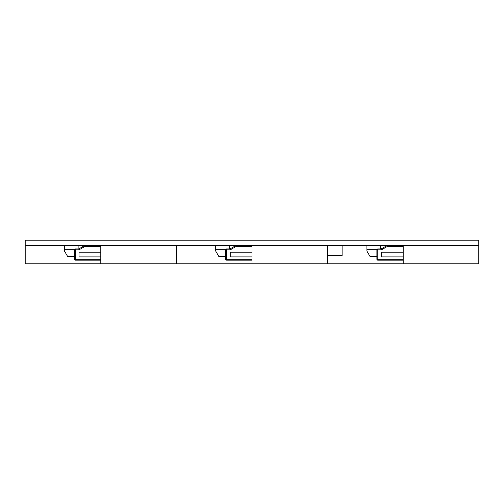 <?xml version="1.0" encoding="UTF-8"?>
<svg xmlns="http://www.w3.org/2000/svg" width="504" height="504" viewBox="0 0 504 504"><rect width="100%" height="100%" fill="white"/><g stroke="black" fill="none" stroke-linecap="round" stroke-linejoin="round"><path stroke-width="0.76" d="M478.8 245.65L25.2 245.65L25.2 240.206L478.8 240.206L25.2 240.206L25.2 263.794L478.8 263.794L478.8 240.206L25.2 240.206L25.2 263.794L478.8 263.794L478.8 245.65L403.2 245.65L403.2 263.794L403.2 245.65L478.8 245.65L25.2 245.65L478.8 245.65L478.8 240.206L478.8 245.65M327.6 245.65L327.6 263.794L327.6 245.65L252 245.65L252 263.794L252 245.65L327.6 245.65M176.4 245.65L176.4 263.794L176.4 245.65L100.8 245.65L100.8 263.794L100.8 245.65L176.4 245.65M327.6 255.629L342.115 255.629L342.115 245.65M386.883 245.694L387.116 246.557L386.87 245.65L381.213 248.913L377.798 248.913L380.52 248.913L380.52 245.65M403.2 259.258L377.798 259.258L377.798 248.913A0.907 0.907 0 0 0 376.891 249.82L376.891 259.258A0.907 0.907 0 0 0 377.798 260.165L403.2 260.165M381.213 248.913L381.459 249.82L387.116 246.557L403.2 246.557M403.2 256.901L381.427 256.901L381.427 252.183L403.2 252.183M366.912 245.65L366.912 251.093L370.056 256.536L376.891 256.536M376.891 249.82A0.907 0.907 0 0 1 377.074 249.278L377.798 248.913A0.907 0.907 0 0 0 376.891 249.82L381.459 249.82M377.798 260.165L377.798 259.258L376.891 259.258A0.907 0.907 0 0 0 377.798 260.165L377.515 260.121M235.683 245.694L235.916 246.557L235.67 245.65L230.013 248.913L226.598 248.913L229.32 248.913L229.32 245.65M252 259.258L226.598 259.258L226.598 248.913A0.907 0.907 0 0 0 225.691 249.82L225.691 259.258A0.907 0.907 0 0 0 226.598 260.165L252 260.165M230.013 248.913L230.259 249.82L235.916 246.557L252 246.557M252 256.901L230.227 256.901L230.227 252.183L252 252.183M215.712 245.65L215.712 251.093L218.856 256.536L225.691 256.536M230.259 249.82L225.691 249.82A0.907 0.907 0 0 1 226.598 248.913L225.874 249.278L215.712 249.278M226.598 260.165L226.598 259.258L225.691 259.258A0.907 0.907 0 0 0 226.598 260.165L226.315 260.121M84.483 245.694L84.716 246.557L84.47 245.65L78.813 248.913L75.398 248.913L78.12 248.913L78.12 245.65M100.8 259.258L75.398 259.258L75.398 248.913A0.907 0.907 0 0 0 74.491 249.82L74.491 259.258A0.907 0.907 0 0 0 75.398 260.165L100.8 260.165M78.813 248.913L79.059 249.82L84.716 246.557L100.8 246.557M100.8 256.901L79.027 256.901L79.027 252.183L100.8 252.183M64.512 245.65L64.512 251.093L67.656 256.536L74.491 256.536M79.059 249.82L74.491 249.82A0.907 0.907 0 0 1 75.398 248.913L74.674 249.278L64.512 249.278M75.398 260.165L75.398 259.258L74.491 259.258A0.907 0.907 0 0 0 75.398 260.165L75.115 260.121M366.912 249.278L377.074 249.278"/></g></svg>
